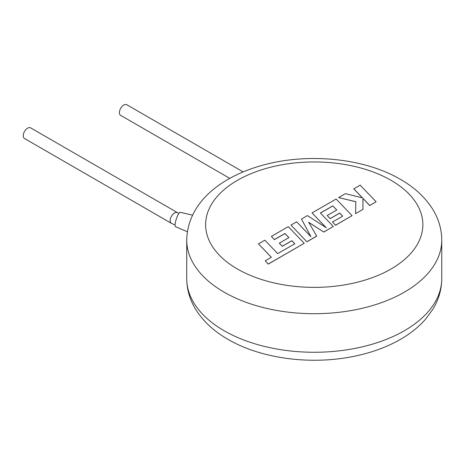 <?xml version="1.0" encoding="UTF-8"?>
<svg xmlns="http://www.w3.org/2000/svg" width="465" height="465" viewBox="0 0 465 465"><rect width="100%" height="100%" fill="white"/><g stroke="black" fill="none" stroke-linecap="round" stroke-linejoin="round"><path stroke-width="0.7" d="M23.25 135.71A6.138 3.546 -60 0 1 25.93 129.532A6.138 3.546 -60 0 1 30.661 127.887L177.595 212.714A6.138 3.546 -60 0 0 170.353 219.038A6.138 3.546 -60 0 0 170.184 220.538A6.138 3.546 -60 0 0 171.451 223.351L24.523 138.518A6.138 3.546 -60 0 1 23.25 135.71M192.551 215.144L180.228 212.313A7.556 1.691 108.1 0 0 175.968 220.108A7.556 1.691 108.1 0 0 175.543 226.682L187.366 231.744M243.154 171.911L126.835 104.753A6.138 3.546 120 0 0 122.103 106.398A6.138 3.546 120 0 0 119.424 112.577A6.138 3.546 120 0 0 120.697 115.384L229.786 178.368M258.476 243.852L271.339 257.273L265.213 260.807L268.293 264.021L304.209 243.282L288.271 226.653L271.368 236.412L274.414 239.568L284.946 233.488L288.922 237.615L279.32 243.154L282.272 246.223L291.875 240.678L294.827 243.782L277.71 253.594L264.847 240.173L258.476 243.852L271.293 257.302M265.213 260.807L268.293 264.097L304.209 243.282M271.368 236.412L274.414 239.644L284.946 233.564L288.87 237.638M279.32 243.154L282.272 246.299L291.875 240.76L294.775 243.811M332.806 205.856L336.782 209.982L327.18 215.522L330.133 218.591L339.735 213.051L342.688 216.149L332.492 222.038L335.544 225.194L352.069 215.65L336.137 199.014L312.032 212.929L326.232 227.734L307.429 215.591L301.465 219.032L310.916 236.691L296.647 221.817L290.962 225.095L306.9 241.806L316.717 236.139L308.661 222.258L323.785 232.058L333.312 226.484L320.402 213.017L332.806 205.856L336.73 210.006M306.9 241.73L316.717 236.063M308.731 222.38L323.785 232.058M323.785 231.983L333.312 226.484M320.449 213.063L332.806 205.931M327.18 215.522L330.133 218.672L339.735 213.127L342.641 216.179M332.492 222.038L335.544 225.269L352.069 215.65M312.032 212.929L326.035 227.606M301.465 219.032L310.823 236.592M290.962 225.095L306.9 241.806M353.795 188.819L362.462 197.846L345.437 193.643L338.63 197.573L355.812 201.682L355.597 213.615L362.956 209.366L362.927 198.369L369.733 205.454L376.104 201.775L360.16 185.146L353.795 188.895L362.369 197.817M376.104 201.775L369.733 205.53L362.927 198.445M338.63 197.573L355.812 201.758M355.597 213.615L362.956 209.366M224.078 330.702A127.509 73.615 0 0 0 363.037 346.663A127.509 73.615 0 0 0 441.75 278.651C441.663 289.509 438.681 299.739 432.805 309.335L425.62 319.124C418.25 327.529 409.055 334.73 398.034 340.729C383.863 348.419 367.832 353.877 349.942 357.103C307.993 364.822 260.156 358.16 227.99 339.351C213.883 331.272 203.089 321.228 195.602 309.219C189.772 299.652 186.814 289.463 186.732 278.651A127.509 73.615 0 0 0 224.078 330.702M186.732 240.091C187.593 202.618 220.829 176.526 263.457 165.005C308.44 152.63 364.421 158.187 400.493 179.385C414.553 187.436 425.324 197.445 432.805 209.401C438.681 218.998 441.663 229.228 441.75 240.091A127.509 73.615 180 0 1 363.037 308.103A127.509 73.615 180 0 1 224.078 292.142A127.509 73.615 180 0 1 186.732 240.091L186.732 278.651M237.435 269.008A108.618 62.711 0 0 0 391.048 269.008A108.618 62.711 0 0 0 391.048 180.321A108.618 62.711 0 0 0 237.435 180.321A108.618 62.711 0 0 0 237.435 269.008M175.078 225.019L171.451 223.351M441.75 240.091L441.75 278.651M178.903 213.342L177.595 212.714"/></g></svg>

